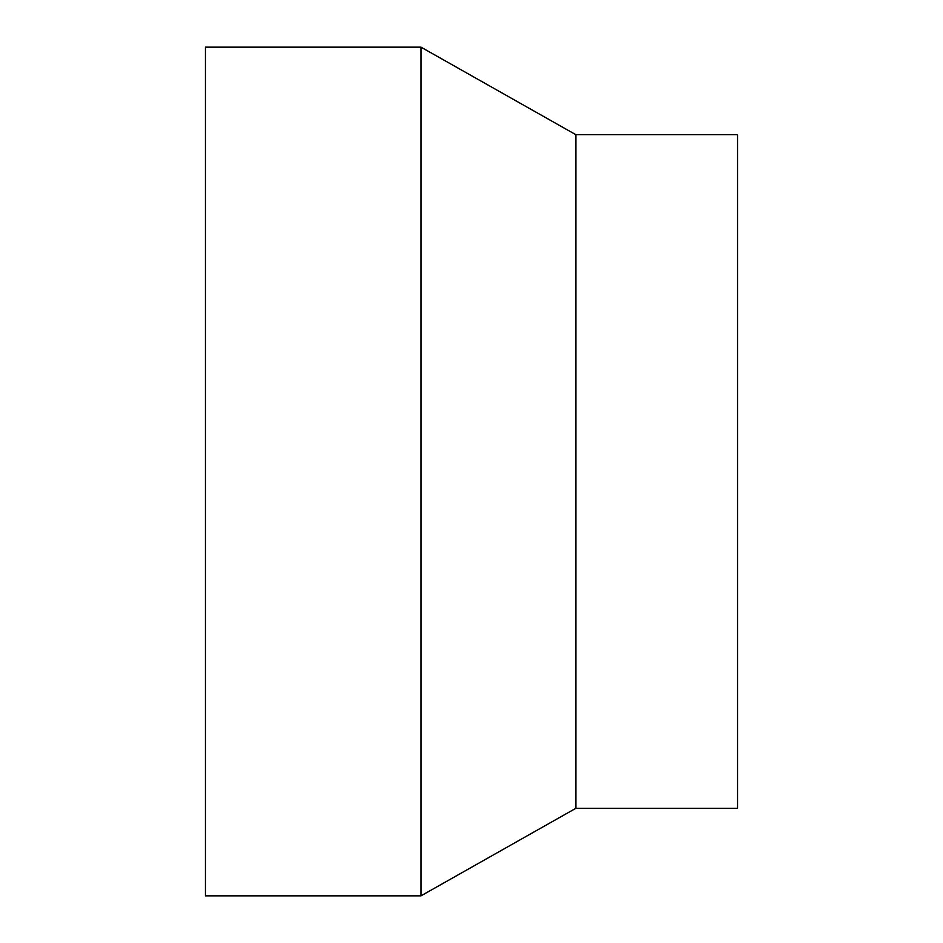 <?xml version="1.0" encoding="UTF-8"?>
<svg xmlns="http://www.w3.org/2000/svg" width="943" height="943" viewBox="0 0 943 943"><rect width="100%" height="100%" fill="white"/><g stroke="black" fill="none" stroke-linecap="round" stroke-linejoin="round"><path stroke-width="1.41" d="M205.444 47.15L205.444 895.85L420.979 895.85L420.979 47.15L205.444 47.15M420.979 47.15L575.902 134.719L575.902 808.281L420.979 895.85M575.902 134.719L737.556 134.719L737.556 808.281L575.902 808.281"/></g></svg>
